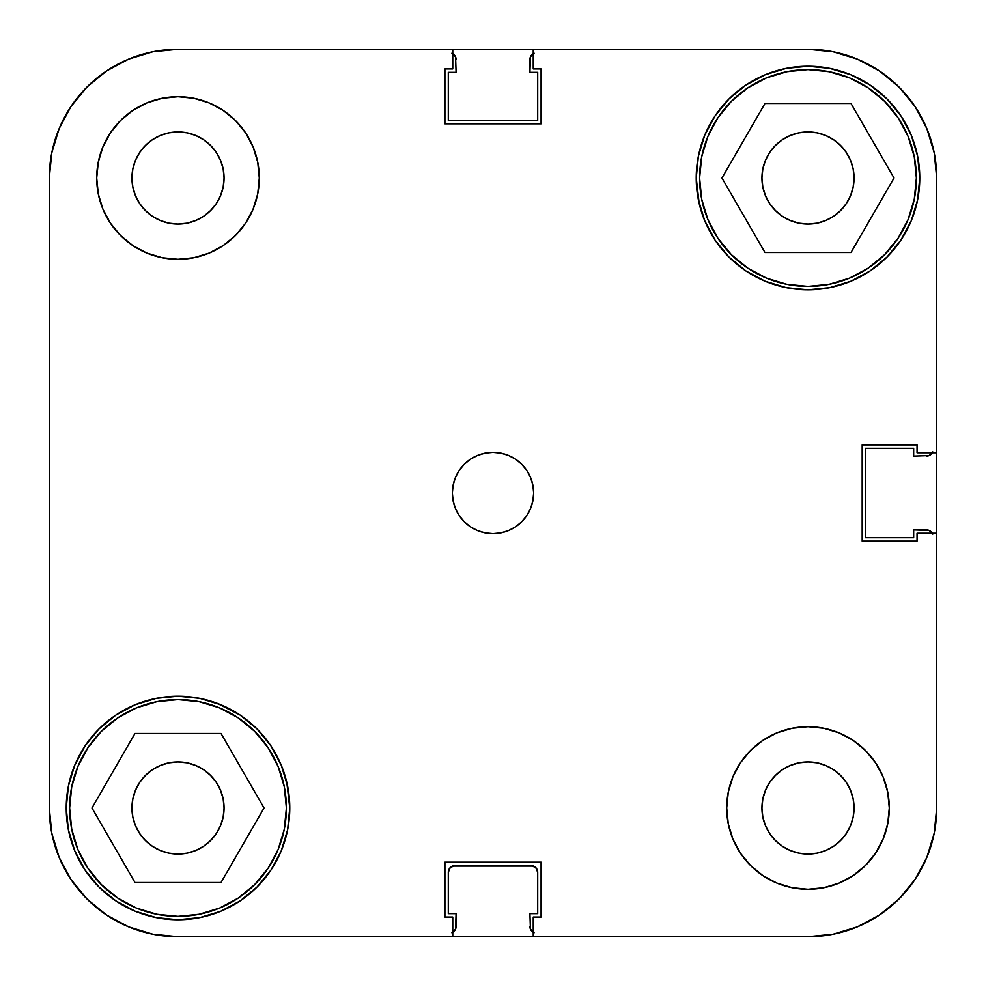 <?xml version="1.0" encoding="UTF-8"?>
<svg xmlns="http://www.w3.org/2000/svg" width="986" height="986" viewBox="0 0 986 986"><rect width="100%" height="100%" fill="white"/><g stroke="black" fill="none" stroke-linecap="round" stroke-linejoin="round"><path stroke-width="1.48" d="M69.624 807.99A108.386 108.386 0 0 1 178.01 699.604A108.386 108.386 0 0 1 286.396 807.99A108.386 108.386 0 0 1 178.01 916.376A108.386 108.386 0 0 1 69.624 807.99L71.707 786.853L77.869 766.516L87.89 747.782L101.373 731.353L117.79 717.87L136.524 707.862L156.86 701.687L178.01 699.604L199.147 701.687L219.484 707.862L238.218 717.87L254.647 731.353L268.13 747.782L278.138 766.516L284.313 786.853L286.396 807.99L284.313 829.14L278.138 849.476L268.13 868.21L254.647 884.627L238.218 898.11L219.484 908.131L199.147 914.293L178.01 916.376L156.86 914.293L136.524 908.131L117.79 898.11L101.373 884.627L87.89 868.21L77.869 849.476L71.707 829.14L69.624 807.99M699.604 178.01A108.386 108.386 0 0 1 807.99 69.624A108.386 108.386 0 0 1 916.376 178.01A108.386 108.386 0 0 1 807.99 286.396A108.386 108.386 0 0 1 699.604 178.01L701.687 156.86L707.862 136.524L717.87 117.79L731.353 101.373L747.782 87.89L766.516 77.869L786.853 71.707L807.99 69.624L829.14 71.707L849.476 77.869L868.21 87.89L884.627 101.373L898.11 117.79L908.131 136.524L914.293 156.86L916.376 178.01L914.293 199.147L908.131 219.484L898.11 238.218L884.627 254.647L868.21 268.13L849.476 278.138L829.14 284.313L807.99 286.396L786.853 284.313L766.516 278.138L747.782 268.13L731.353 254.647L717.87 238.218L707.862 219.484L701.687 199.147L699.604 178.01M224.069 178.01A46.059 46.059 0 0 1 178.01 224.069A46.059 46.059 0 0 1 131.939 178.01L132.827 169.025L135.452 160.385L139.704 152.411L145.435 145.435L152.411 139.704L160.385 135.452L169.025 132.827L178.01 131.939L186.995 132.827L195.635 135.452L203.597 139.704L210.573 145.435L216.304 152.411L220.568 160.385L223.181 169.025L224.069 178.01L223.181 186.995L220.568 195.635L216.304 203.597L210.573 210.573L203.597 216.304L195.635 220.568L186.995 223.181L178.01 224.069L169.025 223.181L160.385 220.568L152.411 216.304L145.435 210.573L139.704 203.597L135.452 195.635L132.827 186.995L131.939 178.01A46.059 46.059 0 0 1 178.01 131.939A46.059 46.059 0 0 1 224.069 178.01M854.061 807.99A46.059 46.059 0 0 1 807.99 854.061A46.059 46.059 0 0 1 761.932 807.99L762.819 799.005L765.432 790.365L769.696 782.403L775.427 775.427L782.403 769.696L790.365 765.432L799.005 762.819L807.99 761.932L816.975 762.819L825.615 765.432L833.589 769.696L840.565 775.427L846.296 782.403L850.548 790.365L853.173 799.005L854.061 807.99L853.173 816.975L850.548 825.615L846.296 833.589L840.565 840.565L833.589 846.296L825.615 850.548L816.975 853.173L807.99 854.061L799.005 853.173L790.365 850.548L782.403 846.296L775.427 840.565L769.696 833.589L765.432 825.615L762.819 816.975L761.932 807.99A46.059 46.059 0 0 1 807.99 761.932A46.059 46.059 0 0 1 854.061 807.99M889.286 807.99A81.283 81.283 0 0 1 807.99 889.286A81.283 81.283 0 0 1 726.707 807.99L728.272 823.852L732.894 839.098L740.4 853.149L750.519 865.474L762.831 875.58L776.882 883.099L792.14 887.72L807.99 889.286L823.852 887.72L839.098 883.099L853.149 875.58L865.474 865.474L875.58 853.149L883.099 839.098L887.72 823.852L889.286 807.99L887.72 792.14L883.099 776.882L875.58 762.831L865.474 750.519L853.149 740.4L839.098 732.894L823.852 728.272L807.99 726.707L792.14 728.272L776.882 732.894L762.831 740.4L750.519 750.519L740.4 762.831L732.894 776.882L728.272 792.14L726.707 807.99A81.283 81.283 0 0 1 807.99 726.707A81.283 81.283 0 0 1 889.286 807.99L887.72 823.852M259.293 178.01A81.283 81.283 0 0 1 178.01 259.293A81.283 81.283 0 0 1 96.714 178.01L98.28 193.86L102.901 209.118L110.42 223.169L120.526 235.481L132.851 245.6L146.902 253.106L162.148 257.728L178.01 259.293L193.86 257.728L209.118 253.106L223.169 245.6L235.481 235.481L245.6 223.169L253.106 209.118L257.728 193.86L259.293 178.01L257.728 162.148L253.106 146.902L245.6 132.851L235.481 120.526L223.169 110.42L209.118 102.901L193.86 98.28L178.01 96.714L162.148 98.28L146.902 102.901L132.851 110.42L120.526 120.526L110.42 132.851L102.901 146.902L98.28 162.148L96.714 178.01A81.283 81.283 0 0 1 178.01 96.714A81.283 81.283 0 0 1 259.293 178.01M533.648 493A40.648 40.648 0 0 1 493 533.648A40.648 40.648 0 0 1 452.352 493L453.141 500.925L455.446 508.554L459.205 515.579L464.258 521.742L470.421 526.795L477.446 530.554L485.075 532.859L493 533.648L500.925 532.859L508.554 530.554L515.579 526.795L521.742 521.742L526.795 515.579L530.554 508.554L532.859 500.925L533.648 493L532.859 485.075L530.554 477.446L526.795 470.421L521.742 464.258L515.579 459.205L508.554 455.446L500.925 453.141L493 452.352L485.075 453.141L477.446 455.446L470.421 459.205L464.258 464.258L459.205 470.421L455.446 477.446L453.141 485.075L452.352 493A40.648 40.648 0 0 1 493 452.352A40.648 40.648 0 0 1 533.648 493M287.629 829.793L289.773 807.99A111.775 111.775 0 0 1 178.01 919.765A111.775 111.775 0 0 1 66.235 807.99L68.379 829.793L74.739 850.77L85.067 870.096L98.97 887.03L115.904 900.933L135.23 911.261L156.207 917.621L178.01 919.765L199.813 917.621L220.778 911.261L240.103 900.933L257.038 887.03L270.94 870.096L281.269 850.77L287.629 829.793L289.773 807.99L286.803 782.366M698.371 199.813L704.731 220.778L715.06 240.103L728.962 257.038L745.897 270.94L765.222 281.269L786.187 287.629L807.99 289.773L829.793 287.629L850.77 281.269L870.096 270.94L887.03 257.038L900.933 240.103L911.261 220.778L917.621 199.813L919.765 178.01A111.775 111.775 0 0 1 807.99 289.773A111.775 111.775 0 0 1 696.227 178.01L699.197 203.634M840.565 210.573L833.589 216.304L825.615 220.568L816.975 223.181L807.99 224.069L799.005 223.181L790.365 220.568L782.403 216.304L775.427 210.573L769.696 203.597L765.432 195.635L762.819 186.995L761.932 178.01L762.819 169.025L765.432 160.385L769.696 152.411L775.427 145.435L782.403 139.704L790.365 135.452L799.005 132.827L807.99 131.939L816.975 132.827L825.615 135.452L833.589 139.704L840.565 145.435L846.296 152.411L850.548 160.385L853.173 169.025L854.061 178.01A46.059 46.059 0 0 1 807.99 224.069A46.059 46.059 0 0 1 761.932 178.01A46.059 46.059 0 0 1 807.99 131.939A46.059 46.059 0 0 1 854.061 178.01L853.173 186.995L850.548 195.635L846.296 203.597L840.023 211.103M210.573 840.565L203.597 846.296L195.635 850.548L186.995 853.173L178.01 854.061L169.025 853.173L160.385 850.548L152.411 846.296L145.435 840.565L139.704 833.589L135.452 825.615L132.827 816.975L131.939 807.99L132.827 799.005L135.452 790.365L139.704 782.403L145.435 775.427L152.411 769.696L160.385 765.432L169.025 762.819L178.01 761.932L186.995 762.819L195.635 765.432L203.597 769.696L210.573 775.427L216.304 782.403L220.568 790.365L223.181 799.005L224.069 807.99A46.059 46.059 0 0 1 178.01 854.061A46.059 46.059 0 0 1 131.939 807.99A46.059 46.059 0 0 1 178.01 761.932A46.059 46.059 0 0 1 224.069 807.99L223.181 816.975L220.568 825.615L216.304 833.589L209.944 841.181M287.629 786.187L281.269 765.222L270.94 745.897L257.038 728.962L240.103 715.06L217.376 703.388M220.778 704.731L199.813 698.371L178.01 696.227L156.207 698.371L135.23 704.731L115.904 715.06L98.97 728.962L85.067 745.897L74.739 765.222L68.379 786.187L66.235 807.99A111.775 111.775 0 0 1 178.01 696.227A111.775 111.775 0 0 1 289.773 807.99M698.371 156.207L696.227 178.01A111.775 111.775 0 0 1 807.99 66.235A111.775 111.775 0 0 1 919.765 178.01L917.621 156.207L911.261 135.23L900.933 115.904L887.03 98.97L870.096 85.067L850.77 74.739L829.793 68.379L807.99 66.235L786.187 68.379L765.222 74.739L745.897 85.067L728.962 98.97L715.06 115.904L704.731 135.23L698.371 156.207L696.227 178.01M765.222 281.269L768.624 282.612M152.892 934.223L128.747 926.902L106.5 915.008L128.747 926.902L106.5 915.008L87.002 898.998L70.992 879.5L87.002 898.998L106.5 915.008L128.747 926.902L152.892 934.223L178.01 936.7L533.241 936.7L533.241 917.054L533.241 936.7L807.99 936.7L833.108 934.223L807.99 936.7L178.01 936.7L452.759 936.7L178.01 936.7L152.892 934.223L128.747 926.902L152.892 934.223L178.01 936.7A128.71 128.71 0 0 1 49.3 807.99L51.777 833.108L49.3 807.99L49.3 178.01L51.777 152.892L59.098 128.747L51.777 152.892L49.3 178.01A128.71 128.71 0 0 1 178.01 49.3L152.892 51.777L178.01 49.3L452.759 49.3L452.759 68.946L444.908 68.946L444.908 123.817L541.092 123.817L541.092 68.946L533.241 68.946L533.241 49.3L807.99 49.3L833.108 51.777L857.253 59.098L833.108 51.777L807.99 49.3A128.71 128.71 0 0 1 936.7 178.01L934.223 152.892L936.7 178.01L936.7 452.759L917.054 452.759L917.054 444.908L862.183 444.908L862.183 541.092L917.054 541.092L917.054 533.241L936.7 533.241L936.7 807.99L936.7 533.241L917.054 533.241L917.054 541.092L862.183 541.092L862.183 444.908L917.054 444.908L917.054 452.759L936.7 452.759L936.7 178.01L934.223 152.892L926.902 128.747L934.223 152.892L926.902 128.747L915.008 106.5L898.998 87.002L879.5 70.992L857.253 59.098L879.5 70.992L898.998 87.002L915.008 106.5L926.902 128.747L915.008 106.5L898.998 87.002L915.008 106.5L898.998 87.002L879.5 70.992L898.998 87.002L915.008 106.5M879.5 915.008L857.253 926.902L879.5 915.008L898.998 898.998L915.008 879.5L926.902 857.253L934.223 833.108L926.902 857.253L915.008 879.5L898.998 898.998L879.5 915.008L857.253 926.902L833.108 934.223L857.253 926.902L833.108 934.223L807.99 936.7L833.108 934.223M106.5 70.992L128.747 59.098L106.5 70.992L87.002 87.002L70.992 106.5L87.002 87.002L106.5 70.992L87.002 87.002L70.992 106.5L87.002 87.002L106.5 70.992L87.002 87.002L70.992 106.5L59.098 128.747L70.992 106.5L87.002 87.002L106.5 70.992L128.747 59.098L152.892 51.777L128.747 59.098L152.892 51.777L178.01 49.3L807.99 49.3L833.108 51.777L857.253 59.098L833.108 51.777M775.427 145.435L776.056 144.819M70.992 879.5L59.098 857.253L70.992 879.5L87.002 898.998L70.992 879.5L87.002 898.998L70.992 879.5L59.098 857.253L51.777 833.108L59.098 857.253L51.777 833.108L49.3 807.99L49.3 178.01L51.777 152.892L59.098 128.747L51.777 152.892M452.759 49.3L452.759 68.946L444.908 68.946L444.908 123.817L541.092 123.817L541.092 68.946L533.241 68.946L533.241 49.3L807.99 49.3M936.7 452.759L936.7 807.99L934.223 833.108L936.7 807.99A128.71 128.71 0 0 1 807.99 936.7M533.241 917.054L541.092 917.054L541.092 862.183L444.908 862.183L444.908 917.054L452.759 917.054L452.759 936.7L452.759 917.054L444.908 917.054L444.908 862.183L541.092 862.183L541.092 917.054L533.241 917.054M199.813 698.371L178.01 696.227M786.187 287.629L807.99 289.773M799.005 223.181L790.365 220.568M765.432 160.385L769.696 152.411M220.568 825.615L216.304 833.589M186.995 762.819L195.635 765.432M515.579 459.205L514.014 458.207M459.205 470.421L458.207 471.986M470.421 526.795L471.986 527.793M526.795 515.579L527.793 514.014M193.86 98.28L178.01 96.714M98.28 162.148L96.714 178.01M792.14 887.72L807.99 889.286M764.976 252.527L851.017 252.527L894.031 178.01L851.017 103.493L764.976 103.493L721.949 178.01L764.976 252.527L851.017 252.527L894.031 178.01L851.017 103.493L764.976 103.493L721.949 178.01L764.976 252.527M134.983 882.507L221.024 882.507L264.051 807.99L221.024 733.473L134.983 733.473L91.969 807.99L134.983 882.507L221.024 882.507L264.051 807.99L221.024 733.473L134.983 733.473L91.969 807.99L134.983 882.507M934.223 833.108L926.902 857.253L915.008 879.5L898.998 898.998L915.008 879.5L898.998 898.998L915.008 879.5L926.902 857.253L934.223 833.108L936.7 807.99M220.568 160.385L219.853 158.758M765.432 825.615L766.147 827.242M70.992 106.5L59.098 128.747L70.992 106.5M879.5 70.992L857.253 59.098L879.5 70.992L898.998 87.002L879.5 70.992M454.102 931.326L451.896 932.793L455.569 929.132L456.087 913.665L448.297 913.665L448.297 872.351L450.269 867.557L455.064 865.572L530.936 865.572L535.731 867.557L537.703 872.351L537.703 913.665L529.913 913.665L530.431 929.132L534.104 932.793L530.431 929.132L529.913 913.665L537.703 913.665L537.703 872.351L535.731 867.557M931.326 531.898L932.793 534.104L929.132 530.431L913.665 529.913L913.665 537.703L865.572 537.703L865.572 448.297L913.665 448.297L913.665 456.087L929.132 455.569L932.793 451.896L929.132 455.569L913.665 456.087L913.665 448.297L865.572 448.297L865.572 537.703L913.665 537.703L913.665 529.913L926.544 529.913A6.779 6.779 0 0 1 932.362 533.241M531.898 54.674L534.104 53.207L530.431 56.868L529.913 72.335L537.703 72.335L537.703 120.428L448.297 120.428L448.297 72.335L456.087 72.335L455.569 56.868L451.896 53.207L455.569 56.868L456.087 72.335L448.297 72.335L448.297 120.428L537.703 120.428L537.703 72.335L529.913 72.335L529.913 59.456A6.779 6.779 0 0 1 533.241 53.638M452.475 866.09L533.525 866.09M455.064 865.572A6.779 6.779 0 0 0 448.297 872.351L448.297 913.665L456.087 913.665L456.087 926.544A6.779 6.779 0 0 1 452.759 932.362M530.936 865.572A6.779 6.779 0 0 1 537.703 872.351M533.241 932.362A6.779 6.779 0 0 1 529.913 926.544M932.362 452.759A6.779 6.779 0 0 1 926.544 456.087M452.759 53.638A6.779 6.779 0 0 1 456.087 59.456M936.7 533.241L936.7 178.01L934.223 152.892M533.241 49.3L178.01 49.3L152.892 51.777M49.3 807.99L51.777 833.108"/></g></svg>
